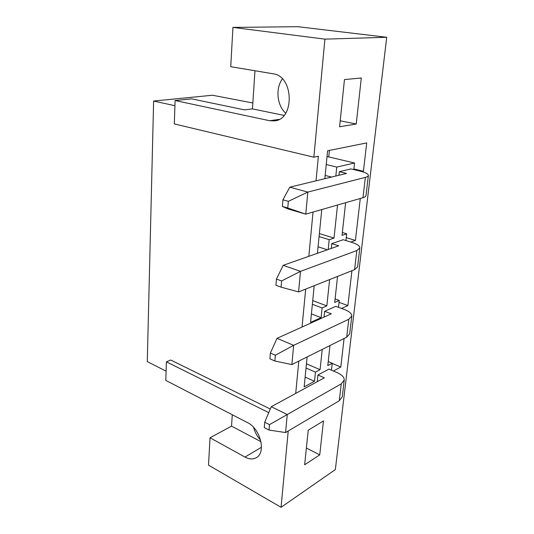 <?xml version="1.0" encoding="UTF-8"?>
<svg xmlns="http://www.w3.org/2000/svg" width="534" height="534" viewBox="0 0 534 534"><rect width="100%" height="100%" fill="white"/><g stroke="black" fill="none" stroke-linecap="round" stroke-linejoin="round"><path stroke-width="0.8" d="M307.137 356.952L304.16 386.876L314.493 381.283L315.447 372.131L320.073 369.688L322.222 349.416M314.206 285.717L310.568 322.396L321.108 317.643L322.115 307.931L326.835 305.869L329.625 279.576M321.768 209.555L317.423 253.29M328.19 249.505L329.211 239.706L334.017 238.084L337.521 205.023M339.584 126.798L344.463 79.573L361.304 77.984L356.231 124.015L339.584 126.798M386.716 37.273L324.919 39.136L232.937 27.401L297.932 26.7L386.716 37.273L335.352 469.566L281.064 507.3L288.213 430.998M316.035 180.819L318.377 156.262L313.858 157.196L324.919 39.136M313.044 212.065L308.819 256.313M305.682 289.114L302.057 327.028M298.8 361.111L295.716 393.391M304.647 464.774L308.225 430.204L323.491 420.912L319.746 454.868L304.647 464.774M331.26 248.43L331.761 243.658L343.188 239.726L352.053 242.449C357.239 244.105 359.829 245.947 359.816 247.97L356.819 250.559L300.488 271.359L298.586 291.938L354.596 269.637L356.819 250.559M317.236 381.683L317.937 374.995L328.931 369.114L337.181 372.652C341.994 374.815 344.343 377.318 344.223 380.148L341.253 383.866L287.252 414.538L285.583 432.553L339.284 400.747L341.253 383.866M324.031 317.103L324.645 311.309L335.846 306.336L344.397 309.493C349.39 311.422 351.853 313.612 351.786 316.068L348.795 319.259L293.647 345.338L291.871 364.575L346.706 337.188L348.795 319.259M338.963 175.265L339.337 171.674L350.985 168.918L360.203 171.14C365.59 172.489 368.313 173.93 368.373 175.459C368.26 176.233 367.259 176.867 365.369 177.361L307.818 192.086L305.775 214.154L287.946 208.921L282.393 206.431L287.759 208L288.32 201.345L282.933 199.803L282.393 206.431M360.276 198.481L355.424 240.42L350.785 242.056M345.919 240.567L346.673 233.819L342.047 235.381L345.625 202.693M324.832 178.69L327.609 150.762L366.704 142.918L363.42 171.267L362.019 171.614M353.828 169.605L354.563 163.003L336.76 167.075L335.826 176.026M351.926 270.698L347.894 305.575L341.533 308.438M338.483 307.31L339.25 300.448L334.711 302.431L337.555 276.418M344.083 338.496L340.785 367.052L333.416 371.037M331.474 370.209L332.255 363.254L327.796 365.603L329.992 345.531M254.972 70.755L252.455 108.903L284.041 115.391M282.379 78.892C275.284 88.43 277.006 105.552 285.69 113.175M232.283 414.764L231.536 426.132L260.972 441.691M253.63 427.414C254.878 432.246 257.208 436.492 260.605 440.136M270.277 409.024L170.72 360.023L166.394 361.838L165.78 380.395L247.489 422.621C260.225 428.462 266.346 452.338 256.507 457.571C253.163 459.547 249.311 459.38 244.959 457.057L210.029 437.773L208.5 465.127L281.064 507.3M174.925 105.705L153.618 101.039L147.284 361.618L166.087 371.143M153.618 101.039L212.465 95.246L252.842 102.989M166.394 361.838L268.749 412.649M313.858 157.196L174.318 123.915L175.099 100.539L191.659 98.87L244.552 109.87L252.455 108.903M175.099 100.539L269.697 120.724L274.67 120.878C294.815 119.336 293.78 75.982 273.148 73.799L230.741 66.697L232.937 27.401M231.536 426.132L210.029 437.773M306.382 448.026L319.746 454.868M340.198 120.811L356.231 124.015M318.07 246.808L327.382 249.792M319.085 236.562L329.211 239.706M319.385 233.578L334.017 238.084M346.246 237.63L355.424 240.42M342.361 232.524L346.673 233.819M327.035 156.535L354.563 163.003M326.241 164.519L336.76 167.075M325.153 175.446L331.554 177.061M329.398 150.401L328.744 156.936M353.895 168.978L363.42 171.267M311.409 313.905L321.108 317.643M312.363 304.267L322.115 307.931M312.724 300.622L326.835 305.869M339.037 302.344L347.894 305.575M335.092 298.94L339.25 300.448M305.134 377.104L314.493 381.283M306.035 368.013L315.447 372.131M306.456 363.787L320.073 369.688M332.228 363.434L340.785 367.052M328.236 361.558L332.255 363.254M344.223 380.148L342.247 396.896L339.284 400.747M269.043 430.057L269.496 424.63L264.717 422.207L264.277 427.614L269.043 430.057L285.583 432.553M264.717 422.207L271.252 406.708L324.352 377.812L317.937 374.995M271.252 406.708L287.252 414.538L269.496 424.63M351.786 316.068L349.683 333.843L346.706 337.188M274.863 361.004L275.35 355.217L270.384 353.041L269.91 358.808L274.863 361.004L291.871 364.575M270.384 353.041L277.026 338.336L331.294 313.818L324.645 311.309M277.026 338.336L293.647 345.338L275.35 355.217M359.816 247.97L357.586 266.873L354.596 269.637M281.091 287.159L281.612 280.957L276.438 279.075L275.938 285.249L281.091 287.159L298.586 291.938M276.438 279.075L283.187 265.325L338.669 245.827L331.761 243.658M283.187 265.325L300.488 271.359L281.612 280.957M368.373 175.459L365.997 195.598C365.877 196.445 364.876 197.146 362.993 197.7L305.775 214.154L287.759 208M282.933 199.803L289.788 187.174L346.519 173.437L339.337 171.674M289.788 187.174L307.818 192.086L288.32 201.345M279.135 119.382L269.697 120.724M261.46 447.272L244.959 457.057M362.993 197.7L365.369 177.361"/></g></svg>
